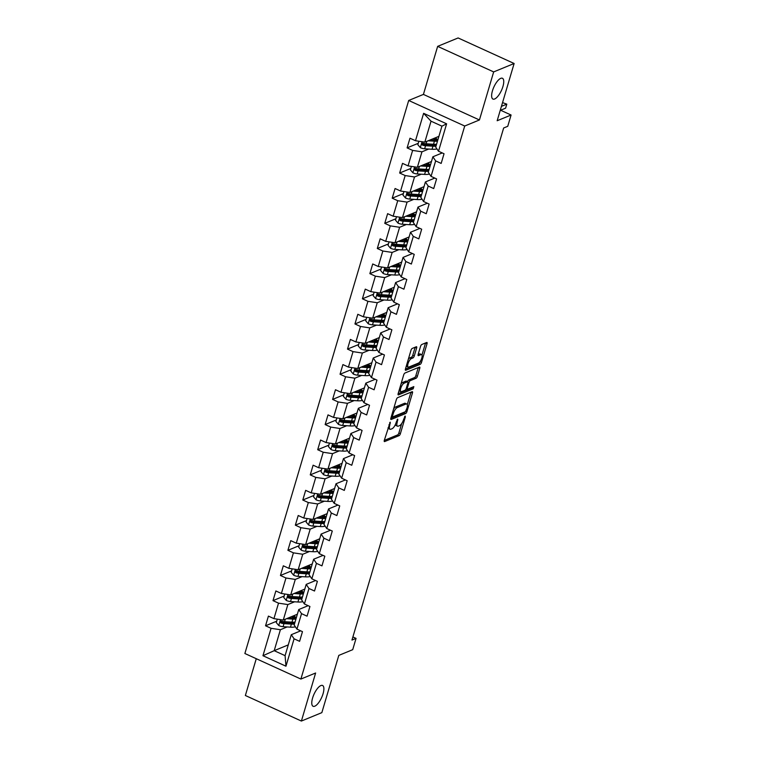 <?xml version="1.0" encoding="UTF-8"?>
<svg xmlns="http://www.w3.org/2000/svg" width="759" height="759" viewBox="0 0 759 759"><rect width="100%" height="100%" fill="white"/><g stroke="black" fill="none" stroke-linecap="round" stroke-linejoin="round"><path stroke-width="1.14" d="M390.192 422.156L384.32 440.305A1.755 0.636 114.5 0 0 384.396 441.577A1.755 0.636 114.5 0 0 384.652 441.558L399.111 435.619A1.755 0.636 114.5 0 0 400.382 433.702L405.363 416.89L405.135 416.008L403.598 419.528A5.607 2.04 114.5 0 1 399.528 425.647L398.323 426.141A5.607 2.04 114.5 0 1 397.488 426.178A5.607 2.04 114.5 0 1 397.251 422.137L397.659 419.082L396.122 422.602A5.607 2.04 114.5 0 1 392.052 428.721L390.847 429.214A5.607 2.04 114.5 0 1 390.022 429.252A5.607 2.04 114.5 0 1 389.784 425.211L390.192 422.156M494.631 98.993A11.432 4.156 114.5 0 0 502.278 88.452A11.432 4.156 114.5 0 0 502.43 78.272A11.432 4.156 114.5 0 0 500.75 78.348A11.432 4.156 114.5 0 0 493.103 88.888A11.432 4.156 114.5 0 0 492.942 99.068A11.432 4.156 114.5 0 0 494.631 98.993M314.767 706.202A11.432 4.156 114.5 0 0 322.414 695.661A11.432 4.156 114.5 0 0 322.566 685.481A11.432 4.156 114.5 0 0 320.886 685.567A11.432 4.156 114.5 0 0 313.239 696.098A11.432 4.156 114.5 0 0 313.078 706.278A11.432 4.156 114.5 0 0 314.767 706.202M416.634 348.011A1.755 0.636 114.5 0 0 416.558 346.74A1.755 0.636 114.5 0 0 416.302 346.759L412.241 348.428A1.755 0.636 114.5 0 0 410.97 350.335L405.439 369.016A1.755 0.636 114.5 0 0 405.515 370.278A1.755 0.636 114.5 0 0 405.771 370.269L420.23 364.32A1.755 0.636 114.5 0 0 421.501 362.404L427.032 343.732A1.755 0.636 114.5 0 0 426.956 342.461A1.755 0.636 114.5 0 0 426.7 342.48L421.805 344.491A1.755 0.636 114.5 0 0 420.533 346.408L418.162 354.396A1.755 0.636 114.5 0 0 418.237 355.658A1.755 0.636 114.5 0 0 418.494 355.648L420.922 354.652A4.687 1.708 114.5 0 1 421.615 354.614A4.687 1.708 114.5 0 1 421.558 358.798A4.687 1.708 114.5 0 1 418.418 363.115L408.902 367.033A4.687 1.708 114.5 0 1 408.209 367.062A4.687 1.708 114.5 0 1 408.276 362.887A4.687 1.708 114.5 0 1 411.406 358.561L412.991 357.916A1.755 0.636 114.5 0 0 414.262 355.999L416.634 348.011L415.116 347.318A1.755 0.636 114.5 0 0 415.145 347.233M256.267 658.708L245.366 695.5L301.389 721.05L321.844 712.635L338.799 655.396L352.717 649.676L356.056 638.385L351.967 640.074L503.653 127.986L507.743 126.307L511.082 115.017L500.323 110.112M493.673 71.915L437.649 46.365L423.418 94.41L479.432 119.969L493.673 71.915L514.128 63.5L497.173 120.738L511.082 115.017M479.432 119.969L464.707 126.022L300.887 679.058L244.872 653.508L408.693 100.473L464.707 126.022M301.389 721.05L315.621 673.005L300.887 679.058M397.659 397.64A1.755 0.636 114.5 0 0 396.388 399.557L390.857 418.228A1.755 0.636 114.5 0 0 390.932 419.499A1.755 0.636 114.5 0 0 391.189 419.48L405.648 413.541A1.755 0.636 114.5 0 0 406.928 411.625L412.46 392.953A1.755 0.636 114.5 0 0 412.384 391.682A1.755 0.636 114.5 0 0 412.118 391.701L397.659 397.64M398.152 393.627L403.684 374.946A1.755 0.636 114.5 0 1 404.955 373.03L419.414 367.09A1.755 0.636 114.5 0 1 419.67 367.071A1.755 0.636 114.5 0 1 419.746 368.343L417.374 376.331A1.755 0.636 114.5 0 1 416.103 378.248L410.239 380.657A1.755 0.636 114.5 0 0 408.968 382.574L407.403 387.868A1.755 0.636 114.5 0 0 407.479 389.139A1.755 0.636 114.5 0 0 407.735 389.12L413.835 386.616L413.181 388.826L398.484 394.87A1.755 0.636 114.5 0 1 398.228 394.889A1.755 0.636 114.5 0 1 398.152 393.627M437.649 46.365L458.113 37.95L514.128 63.5M418.247 143.299L407.109 147.882L412.63 150.405L408.048 165.879L402.517 163.365L399.651 173.033L405.183 175.557L400.591 191.031L395.069 188.517L392.204 198.184L397.725 200.708L393.143 216.192L387.621 213.668L384.756 223.345L390.278 225.859L385.695 241.343L380.164 238.819L377.299 248.497L382.83 251.011L378.248 266.494L372.716 263.971L369.851 273.648L375.373 276.172L370.79 291.646L365.269 289.122L362.404 298.799L367.925 301.323L363.343 316.797L357.812 314.283L354.946 323.951L360.478 326.474L355.895 341.948L350.364 339.434L347.499 349.102L353.03 351.626L348.438 367.1L342.916 364.586L340.051 374.253L345.573 376.777L340.99 392.261L335.469 389.737L332.603 399.414L338.125 401.928L333.543 417.412L328.011 414.888L325.146 424.566L330.677 427.08L326.085 442.563L320.564 440.04L317.698 449.717L323.22 452.241L318.638 467.715L313.116 465.191L310.251 474.868L315.772 477.392L311.19 492.866L305.659 490.352L302.794 500.02L308.325 502.543L303.733 518.018L298.211 515.503L295.346 525.171L300.868 527.695L296.285 543.169L290.763 540.655L287.898 550.322L293.42 552.846L288.837 568.33L283.306 565.806L280.441 575.483L285.972 577.997L281.39 593.481L275.859 590.957L272.993 600.635L278.525 603.149L273.933 618.632L268.411 616.109L265.546 625.786L271.067 628.31L262.946 655.719L285.963 666.212L285.09 655.653L291.295 634.695L300.687 630.833M407.109 147.882L409.974 138.214L415.496 140.728L423.617 113.319L446.624 123.821L438.512 151.231L444.034 153.745L441.169 163.422L435.647 160.899L431.055 176.382L436.586 178.896L433.721 188.574L428.19 186.05L423.607 201.533L429.129 204.057L426.264 213.725L420.742 211.211L416.16 226.685L421.681 229.209L418.816 238.876L413.294 236.362L408.703 251.836L414.234 254.36L411.369 264.037L405.837 261.513L401.255 276.988L406.786 279.511L403.911 289.188L398.39 286.665L393.807 302.139L399.329 304.663L396.464 314.34L390.942 311.816L386.35 327.3L391.881 329.814L389.016 339.491L383.485 336.968L378.902 352.451L384.433 354.965L381.568 364.643L376.037 362.119L371.455 377.603L376.976 380.126L374.111 389.794L368.589 387.28L364.007 402.754L369.529 405.278L366.663 414.945L361.132 412.431L356.55 427.905L362.081 430.429L359.216 440.106L353.685 437.582L349.102 453.057L354.624 455.58L351.759 465.258L346.237 462.734L341.654 478.208L347.176 480.732L344.311 490.409L338.789 487.885L334.197 503.369L339.728 505.883L336.863 515.56L331.332 513.037L326.749 528.52L332.271 531.034L329.406 540.712L323.884 538.188L319.302 553.672L324.824 556.195L321.958 565.863L316.437 563.349L311.845 578.823L317.376 581.347L314.511 591.014L308.979 588.5L304.397 603.974L309.928 606.498L307.063 616.166L301.532 613.651L296.949 629.126L302.471 631.649L299.606 641.327L294.084 638.803L285.963 666.212M431.463 161.506L417.374 167.303L421.957 151.819L428.712 149.039M442.25 152.929L432.858 156.79L428.275 172.274L431.055 176.382M421.957 151.819L412.63 150.405M417.374 167.303L408.048 165.879M435.647 160.899L432.858 156.79M424.015 186.657L409.926 192.454L414.509 176.97L421.264 174.2M434.793 178.08L425.41 181.942L420.828 197.425L423.607 201.533M414.509 176.97L405.183 175.557M409.926 192.454L400.591 191.031M428.19 186.05L425.41 181.942M416.568 211.808L402.469 217.605L407.061 202.122L413.807 199.351M427.345 203.241L417.962 207.093L413.37 222.577L416.16 226.685M407.061 202.122L397.725 200.708M402.469 217.605L393.143 216.192M420.742 211.211L417.962 207.093M409.11 236.96L395.022 242.757L399.604 227.283L406.359 224.503M419.898 228.393L410.505 232.254L405.923 247.728L408.703 251.836M399.604 227.283L390.278 225.859M395.022 242.757L385.695 241.343M413.294 236.362L410.505 232.254M401.663 262.111L387.574 267.908L392.156 252.434L398.911 249.654M412.441 253.544L403.057 257.405L398.475 272.879L401.255 276.988M392.156 252.434L382.83 251.011M387.574 267.908L378.248 266.494M405.837 261.513L403.057 257.405M394.215 287.263L380.126 293.059L384.709 277.585L391.464 274.805M404.993 278.695L395.61 282.557L391.018 298.031L393.807 302.139M384.709 277.585L375.373 276.172M380.126 293.059L370.79 291.646M398.39 286.665L395.61 282.557M386.758 312.423L372.669 318.211L377.261 302.737L384.007 299.957M397.545 303.847L388.153 307.708L383.57 323.192L386.35 327.3M377.261 302.737L367.925 301.323M372.669 318.211L363.343 316.797M390.942 311.816L388.153 307.708M379.31 337.575L365.221 343.372L369.804 327.888L376.559 325.108M390.088 328.998L380.705 332.859L376.122 348.343L378.902 352.451M369.804 327.888L360.478 326.474M365.221 343.372L355.895 341.948M383.485 336.968L380.705 332.859M371.863 362.726L357.774 368.523L362.356 353.039L369.111 350.269M382.64 354.149L373.257 358.011L368.675 373.494L371.455 377.603M362.356 353.039L353.03 351.626M357.774 368.523L348.438 367.1M376.037 362.119L373.257 358.011M364.405 387.877L350.316 393.674L354.908 378.191L361.654 375.42M375.193 379.31L365.81 383.162L361.218 398.646L364.007 402.754M354.908 378.191L345.573 376.777M350.316 393.674L340.99 392.261M368.589 387.28L365.81 383.162M356.958 413.029L342.869 418.826L347.451 403.352L354.206 400.572M367.745 404.462L358.352 408.323L353.77 423.797L356.55 427.905M347.451 403.352L338.125 401.928M342.869 418.826L333.543 417.412M361.132 412.431L358.352 408.323M349.51 438.18L335.421 443.977L340.004 428.503L346.759 425.723M360.288 429.613L350.905 433.474L346.322 448.948L349.102 453.057M340.004 428.503L330.677 427.08M335.421 443.977L326.085 442.563M353.685 437.582L350.905 433.474M342.062 463.332L327.964 469.128L332.556 453.654L339.301 450.874M352.84 454.764L343.457 458.626L338.865 474.1L341.654 478.208M332.556 453.654L323.22 452.241M327.964 469.128L318.638 467.715M346.237 462.734L343.457 458.626M334.605 488.492L320.516 494.28L325.099 478.806L331.854 476.026M345.392 479.916L336 483.777L331.417 499.261L334.197 503.369M325.099 478.806L315.772 477.392M320.516 494.28L311.19 492.866M338.789 487.885L336 483.777M327.157 513.644L313.069 519.441L317.651 503.957L324.406 501.177M337.935 505.067L328.552 508.928L323.97 524.412L326.749 528.52M317.651 503.957L308.325 502.543M313.069 519.441L303.733 518.018M331.332 513.037L328.552 508.928M319.71 538.795L305.621 544.592L310.203 529.108L316.958 526.338M330.488 530.218L321.104 534.08L316.512 549.563L319.302 553.672M310.203 529.108L300.868 527.695M305.621 544.592L296.285 543.169M323.884 538.188L321.104 534.08M312.253 563.946L298.164 569.743L302.746 554.26L309.501 551.489M323.04 555.379L313.647 559.231L309.065 574.715L311.845 578.823M302.746 554.26L293.42 552.846M298.164 569.743L288.837 568.33M316.437 563.349L313.647 559.231M304.805 589.098L290.716 594.895L295.298 579.421L302.054 576.641M315.583 580.531L306.2 584.392L301.617 599.866L304.397 603.974M295.298 579.421L285.972 577.997M290.716 594.895L281.39 593.481M308.979 588.5L306.2 584.392M297.357 614.249L283.268 620.046L287.851 604.572L294.606 601.792M308.135 605.682L298.752 609.543L294.169 625.018L296.949 629.126M287.851 604.572L278.525 603.149M283.268 620.046L273.933 618.632M301.532 613.651L298.752 609.543M288.278 644.884L274.189 650.681L280.403 629.723L287.149 626.943M280.403 629.723L271.067 628.31M285.09 655.653L274.189 650.681L262.946 655.719M294.084 638.803L291.295 634.695M423.418 94.41L408.693 100.473M356.056 638.385L352.888 636.943M438.512 151.231L435.723 147.123L441.937 126.155L431.036 121.184L424.822 142.142L438.911 136.354M446.624 123.821L441.937 126.155M431.036 121.184L423.617 113.319M424.822 142.142L415.496 140.728M276.684 621.204L265.546 625.786M284.141 596.052L272.993 600.635M291.589 570.891L280.441 575.483M299.037 545.74L287.898 550.322M306.494 520.589L295.346 525.171M313.941 495.437L302.794 500.02M321.389 470.286L310.251 474.868M328.846 445.135L317.698 449.717M336.294 419.983L325.146 424.566M343.742 394.822L332.603 399.414M351.189 369.671L340.051 374.253M358.646 344.52L347.499 349.102M366.094 319.368L354.946 323.951M373.542 294.217L362.404 298.799M380.999 269.066L369.851 273.648M388.447 243.914L377.299 248.497M395.894 218.753L384.756 223.345M403.352 193.602L392.204 198.184M410.799 168.451L399.651 173.033M387.991 427.905A5.607 2.04 114.5 0 0 388.504 428.56L390.022 429.252M395.392 424.547A5.607 2.04 114.5 0 0 395.98 425.495L397.488 426.178M384.291 440.4L397.602 434.926A1.755 0.636 114.5 0 0 398.873 433.009L401.663 423.598M407.27 404.661L410.942 392.261A1.755 0.636 114.5 0 0 410.97 392.175M390.838 418.323L404.139 412.849A1.755 0.636 114.5 0 0 405.021 411.852M392.498 416.027L392.735 416.909L405.429 411.682L406.995 408.048A5.607 2.04 114.5 0 0 406.748 404.006A5.607 2.04 114.5 0 0 405.923 404.044L397.251 407.611A5.607 2.04 114.5 0 0 393.181 413.731L392.498 416.027L391.625 415.628M406.748 404.006L405.24 403.314A5.607 2.04 114.5 0 0 404.414 403.352L405.923 404.044M393.598 408.968A5.607 2.04 114.5 0 1 395.733 406.919L404.414 403.352M407.526 381.654A1.755 0.636 114.5 0 1 408.731 379.965L414.594 377.555A1.755 0.636 114.5 0 0 415.866 375.639L418.228 367.65A1.755 0.636 114.5 0 0 418.256 367.565M398.124 393.712L411.672 388.134L412.412 387.204M404.158 383.162A4.687 1.708 114.5 0 0 401.018 387.479A4.687 1.708 114.5 0 0 400.961 391.663A4.687 1.708 114.5 0 0 401.653 391.625L405.002 390.249A1.755 0.636 114.5 0 0 406.274 388.333L407.849 383.029A1.755 0.636 114.5 0 0 407.773 381.768A1.755 0.636 114.5 0 0 407.507 381.777L404.158 383.162L402.64 382.47A4.687 1.708 114.5 0 0 401.008 383.978M399.063 390.543A4.687 1.708 114.5 0 0 399.443 390.97L400.961 391.663M406.416 381.284A1.755 0.636 114.5 0 0 406.255 381.075A1.755 0.636 114.5 0 0 405.999 381.094L407.507 381.777M402.64 382.47L405.999 381.094M408.314 359.301A4.687 1.708 114.5 0 1 409.888 357.878L411.482 357.223A1.755 0.636 114.5 0 0 412.754 355.307L415.116 347.318M406.331 365.999A4.687 1.708 114.5 0 0 406.691 366.379L408.209 367.062M421.615 354.614L420.106 353.931A4.687 1.708 114.5 0 0 419.414 353.96L420.922 354.652M418.133 354.481L419.414 353.96M421.976 354.994L425.524 343.04A1.755 0.636 114.5 0 0 425.543 342.954M405.41 369.102L418.721 363.627A1.755 0.636 114.5 0 0 419.993 361.711L421.501 362.404M277.301 619.145L276.276 622.598L278.828 625.587A4.734 1.594 16.5 0 0 283.079 626.687L290.488 627.162A13.662 4.601 16.5 0 0 295.355 626.782M294.568 622.722A11.338 3.823 16.5 0 0 294.103 622.19M286.56 618.689L292.87 619.097A13.662 4.601 16.5 0 0 295.925 619.069M288.505 617.892L291.807 618.111A11.338 3.823 16.5 0 0 296.361 617.598M295.023 622.133A13.662 4.601 -163.5 0 1 291.968 622.162L284.568 621.687A4.734 1.594 -163.5 0 1 281.542 621.071C280.052 621.232 279.862 621.877 280.972 623.006A4.734 1.594 16.5 0 0 283.989 623.623L291.39 624.097A13.662 4.601 16.5 0 0 294.445 624.069M295.374 617.921A13.662 4.601 16.5 0 0 294.283 617.2L292.632 616.194M292.509 618.139L292.727 617.38A11.338 3.823 -163.5 0 1 293.837 618.12M294.881 622.598A11.338 3.823 -163.5 0 1 290.327 623.101L282.927 622.627A2.41 0.816 -163.5 0 1 282.149 622.522L281.285 621.612M292.727 617.38L291.522 616.65M296.048 617.722A11.338 3.823 16.5 0 0 293.752 615.729M281.542 621.071L280.773 621.08M284.748 593.993L283.724 597.447L286.276 600.435A4.734 1.594 16.5 0 0 290.536 601.526L297.936 602.01A13.662 4.601 16.5 0 0 302.803 601.621M302.016 597.57A11.338 3.823 16.5 0 0 301.56 597.039M294.008 593.538L300.327 593.946A13.662 4.601 16.5 0 0 303.382 593.918M295.953 592.741L299.264 592.95A11.338 3.823 16.5 0 0 303.818 592.447M302.471 596.972A13.662 4.601 -163.5 0 1 299.416 597.01L292.016 596.536A4.734 1.594 -163.5 0 1 288.989 595.919C287.5 596.081 287.31 596.726 288.42 597.845A4.734 1.594 16.5 0 0 291.437 598.462L298.847 598.946A13.662 4.601 16.5 0 0 301.902 598.908M302.822 592.77A13.662 4.601 16.5 0 0 301.731 592.048L300.08 591.043M299.957 592.988L300.184 592.229A11.338 3.823 -163.5 0 1 301.285 592.969M302.338 597.447A11.338 3.823 -163.5 0 1 297.784 597.95L290.374 597.475A2.41 0.816 -163.5 0 1 289.596 597.361L288.743 596.46M300.184 592.229L298.98 591.498M303.496 592.57A11.338 3.823 16.5 0 0 301.2 590.578M288.989 595.919L288.221 595.919M292.196 568.833L291.171 572.286L293.724 575.284A4.734 1.594 16.5 0 0 297.983 576.375L305.384 576.849A13.662 4.601 16.5 0 0 310.26 576.47M309.473 572.419A11.338 3.823 16.5 0 0 309.008 571.888M301.465 568.387L307.774 568.795A13.662 4.601 16.5 0 0 310.829 568.757M303.401 567.59L306.712 567.798A11.338 3.823 16.5 0 0 311.266 567.296M309.919 571.821A13.662 4.601 -163.5 0 1 306.864 571.859L299.463 571.375A4.734 1.594 -163.5 0 1 296.446 570.759C294.947 570.929 294.758 571.574 295.868 572.694A4.734 1.594 16.5 0 0 298.894 573.311L306.294 573.785A13.662 4.601 16.5 0 0 309.349 573.757M310.27 567.609A13.662 4.601 16.5 0 0 309.188 566.897L307.528 565.891M307.404 567.836L307.632 567.077A11.338 3.823 -163.5 0 1 308.733 567.817M309.786 572.286A11.338 3.823 -163.5 0 1 305.232 572.798L297.832 572.324A2.41 0.816 -163.5 0 1 297.044 572.21L296.19 571.309M307.632 567.077L306.427 566.347M310.953 567.419A11.338 3.823 16.5 0 0 308.657 565.427M296.446 570.759L295.668 570.768M299.653 543.681L298.629 547.135L301.181 550.133A4.734 1.594 16.5 0 0 305.431 551.224L312.841 551.698A13.662 4.601 16.5 0 0 317.708 551.319M316.92 547.267A11.338 3.823 16.5 0 0 316.456 546.736M308.913 543.235L315.222 543.643A13.662 4.601 16.5 0 0 318.277 543.605M310.858 542.438L314.16 542.647A11.338 3.823 16.5 0 0 318.714 542.144M317.376 546.67A13.662 4.601 -163.5 0 1 314.321 546.698L306.911 546.224A4.734 1.594 -163.5 0 1 303.894 545.607C302.405 545.778 302.215 546.423 303.325 547.543A4.734 1.594 16.5 0 0 306.342 548.159L313.742 548.634A13.662 4.601 16.5 0 0 316.797 548.605M317.727 542.457A13.662 4.601 16.5 0 0 316.636 541.746L314.985 540.74M314.862 542.685L315.08 541.926A11.338 3.823 -163.5 0 1 316.19 542.666M317.234 547.135A11.338 3.823 -163.5 0 1 312.68 547.647L305.279 547.173A2.41 0.816 -163.5 0 1 304.501 547.059L303.638 546.157M315.08 541.926L313.875 541.195M318.401 542.268A11.338 3.823 16.5 0 0 316.105 540.275M303.894 545.607L303.126 545.617M307.101 518.53L306.076 521.983L308.628 524.981A4.734 1.594 16.5 0 0 312.888 526.072L320.289 526.547A13.662 4.601 16.5 0 0 325.156 526.167M324.368 522.116A11.338 3.823 16.5 0 0 323.913 521.585M316.361 518.084L322.679 518.482A13.662 4.601 16.5 0 0 325.734 518.454M318.306 517.287L321.617 517.496A11.338 3.823 16.5 0 0 326.161 516.983M324.824 521.518A13.662 4.601 -163.5 0 1 321.769 521.547L314.368 521.072A4.734 1.594 -163.5 0 1 311.342 520.456C309.852 520.627 309.663 521.272 310.773 522.391A4.734 1.594 16.5 0 0 313.79 523.008L321.199 523.482A13.662 4.601 16.5 0 0 324.254 523.454M325.175 517.306A13.662 4.601 16.5 0 0 324.084 516.594L322.433 515.589M322.309 517.524L322.528 516.775A11.338 3.823 -163.5 0 1 323.638 517.515M324.681 521.983A11.338 3.823 -163.5 0 1 320.137 522.496L312.727 522.021A2.41 0.816 -163.5 0 1 311.949 521.907L311.095 521.006M322.528 516.775L321.332 516.035M325.848 517.116A11.338 3.823 16.5 0 0 323.552 515.124M311.342 520.456L310.573 520.465M314.549 493.378L313.524 496.832L316.076 499.83A4.734 1.594 16.5 0 0 320.336 500.921L327.736 501.395A13.662 4.601 16.5 0 0 332.613 501.016M331.816 496.955A11.338 3.823 16.5 0 0 331.36 496.433M323.818 492.923L330.127 493.331A13.662 4.601 16.5 0 0 333.182 493.303M325.753 492.126L329.064 492.344A11.338 3.823 16.5 0 0 333.618 491.832M332.271 496.367A13.662 4.601 -163.5 0 1 329.216 496.395L321.816 495.921A4.734 1.594 -163.5 0 1 318.799 495.304C317.3 495.475 317.11 496.12 318.22 497.24A4.734 1.594 16.5 0 0 321.247 497.857L328.647 498.331A13.662 4.601 16.5 0 0 331.702 498.302M332.622 492.155A13.662 4.601 16.5 0 0 331.541 491.443L329.88 490.428M329.757 492.373L329.985 491.623A11.338 3.823 -163.5 0 1 331.085 492.354M332.138 496.832A11.338 3.823 -163.5 0 1 327.584 497.344L320.184 496.86A2.41 0.816 -163.5 0 1 319.397 496.756L318.543 495.845M329.985 491.623L328.78 490.883M333.305 491.965A11.338 3.823 16.5 0 0 331.009 489.972M318.799 495.304L318.021 495.314M322.006 468.227L320.981 471.681L323.533 474.669A4.734 1.594 16.5 0 0 327.784 475.77L335.184 476.244A13.662 4.601 16.5 0 0 340.06 475.865M339.273 471.804A11.338 3.823 16.5 0 0 338.808 471.273M331.266 467.772L337.575 468.18A13.662 4.601 16.5 0 0 340.63 468.151M333.201 466.975L336.512 467.193A11.338 3.823 16.5 0 0 341.066 466.681M339.728 471.216A13.662 4.601 -163.5 0 1 336.673 471.244L329.264 470.77A4.734 1.594 -163.5 0 1 326.247 470.153C324.757 470.314 324.567 470.959 325.668 472.089A4.734 1.594 16.5 0 0 328.694 472.705L336.095 473.18A13.662 4.601 16.5 0 0 339.15 473.151M340.079 467.003A13.662 4.601 16.5 0 0 338.988 466.292L337.338 465.276M337.214 467.221L337.432 466.472A11.338 3.823 -163.5 0 1 338.542 467.202M339.586 471.681A11.338 3.823 -163.5 0 1 335.032 472.183L327.632 471.709A2.41 0.816 -163.5 0 1 326.854 471.605L325.99 470.694M337.432 466.472L336.228 465.732M340.753 466.804A11.338 3.823 16.5 0 0 338.457 464.821M326.247 470.153L325.478 470.163M329.453 443.076L328.429 446.529L330.981 449.518A4.734 1.594 16.5 0 0 335.241 450.618L342.641 451.093A13.662 4.601 16.5 0 0 347.508 450.713M346.721 446.653A11.338 3.823 16.5 0 0 346.256 446.121M338.713 442.62L345.022 443.028A13.662 4.601 16.5 0 0 348.087 443M340.658 441.823L343.969 442.042A11.338 3.823 16.5 0 0 348.514 441.529M347.176 446.064A13.662 4.601 -163.5 0 1 344.121 446.093L336.721 445.618A4.734 1.594 -163.5 0 1 333.694 445.002C332.205 445.163 332.015 445.808 333.125 446.937A4.734 1.594 16.5 0 0 336.142 447.554L343.542 448.028A13.662 4.601 16.5 0 0 346.597 448M347.527 441.852A13.662 4.601 16.5 0 0 346.436 441.131L344.785 440.125M344.662 442.07L344.88 441.311A11.338 3.823 -163.5 0 1 345.99 442.051M347.034 446.529A11.338 3.823 -163.5 0 1 342.48 447.032L335.08 446.558A2.41 0.816 -163.5 0 1 334.302 446.453L333.438 445.542M344.88 441.311L343.685 440.581M348.201 441.653A11.338 3.823 16.5 0 0 345.905 439.66M333.694 445.002L332.926 445.011M336.901 417.924L335.876 421.378L338.429 424.366A4.734 1.594 16.5 0 0 342.688 425.457L350.089 425.941A13.662 4.601 16.5 0 0 354.956 425.552M354.168 421.501A11.338 3.823 16.5 0 0 353.713 420.97M346.17 417.469L352.48 417.877A13.662 4.601 16.5 0 0 355.535 417.848M348.106 416.672L351.417 416.881A11.338 3.823 16.5 0 0 355.971 416.378M354.624 420.903A13.662 4.601 -163.5 0 1 351.569 420.941L344.169 420.467A4.734 1.594 -163.5 0 1 341.152 419.85C339.652 420.012 339.463 420.657 340.573 421.776A4.734 1.594 16.5 0 0 343.599 422.393L351 422.877A13.662 4.601 16.5 0 0 354.055 422.839M354.975 416.7A13.662 4.601 16.5 0 0 353.884 415.979L352.233 414.974M352.11 416.919L352.337 416.16A11.338 3.823 -163.5 0 1 353.438 416.9M354.491 421.378A11.338 3.823 -163.5 0 1 349.937 421.881L342.537 421.406A2.41 0.816 -163.5 0 1 341.749 421.292L340.895 420.391M352.337 416.16L351.132 415.429M355.648 416.501A11.338 3.823 16.5 0 0 353.362 414.509M341.152 419.85L340.374 419.85M344.349 392.764L343.334 396.226L345.876 399.215A4.734 1.594 16.5 0 0 350.136 400.306L357.536 400.78A13.662 4.601 16.5 0 0 362.413 400.401M361.626 396.35A11.338 3.823 16.5 0 0 361.161 395.818M353.618 392.318L359.927 392.726A13.662 4.601 16.5 0 0 362.982 392.688M355.554 391.521L358.865 391.729A11.338 3.823 16.5 0 0 363.419 391.227M362.081 395.752A13.662 4.601 -163.5 0 1 359.016 395.79L351.616 395.306A4.734 1.594 -163.5 0 1 348.599 394.689C347.11 394.86 346.91 395.505 348.02 396.625A4.734 1.594 16.5 0 0 351.047 397.242L358.447 397.716A13.662 4.601 16.5 0 0 361.502 397.688M362.432 391.54A13.662 4.601 16.5 0 0 361.341 390.828L359.69 389.822M359.557 391.767L359.785 391.008A11.338 3.823 -163.5 0 1 360.886 391.748M361.939 396.217A11.338 3.823 -163.5 0 1 357.385 396.729L349.984 396.255A2.41 0.816 -163.5 0 1 349.206 396.141L348.343 395.24M359.785 391.008L358.58 390.278M363.106 391.35A11.338 3.823 16.5 0 0 360.81 389.358M348.599 394.689L347.821 394.699M351.806 367.612L350.781 371.066L353.333 374.064A4.734 1.594 16.5 0 0 357.593 375.155L364.994 375.629A13.662 4.601 16.5 0 0 369.861 375.25M369.073 371.198A11.338 3.823 16.5 0 0 368.608 370.667M361.066 367.166L367.375 367.574A13.662 4.601 16.5 0 0 370.43 367.536M363.011 366.369L366.312 366.578A11.338 3.823 16.5 0 0 370.866 366.075M369.529 370.601A13.662 4.601 -163.5 0 1 366.474 370.629L359.073 370.155A4.734 1.594 -163.5 0 1 356.047 369.538C354.557 369.709 354.368 370.354 355.478 371.474A4.734 1.594 16.5 0 0 358.495 372.09L365.895 372.565A13.662 4.601 16.5 0 0 368.95 372.536M369.88 366.388A13.662 4.601 16.5 0 0 368.789 365.677L367.138 364.671M367.014 366.616L367.233 365.857A11.338 3.823 -163.5 0 1 368.343 366.597M369.386 371.066A11.338 3.823 -163.5 0 1 364.832 371.578L357.432 371.104A2.41 0.816 -163.5 0 1 356.654 370.99L355.791 370.088M367.233 365.857L366.028 365.126M370.553 366.199A11.338 3.823 16.5 0 0 368.257 364.206M356.047 369.538L355.278 369.548M359.254 342.461L358.229 345.914L360.781 348.912A4.734 1.594 16.5 0 0 365.041 350.003L372.441 350.478A13.662 4.601 16.5 0 0 377.308 350.098M376.521 346.047A11.338 3.823 16.5 0 0 376.066 345.516M368.523 342.015L374.832 342.413A13.662 4.601 16.5 0 0 377.887 342.385M370.458 341.218L373.77 341.427A11.338 3.823 16.5 0 0 378.324 340.914M376.976 345.449A13.662 4.601 -163.5 0 1 373.921 345.478L366.521 345.003A4.734 1.594 -163.5 0 1 363.495 344.387C362.005 344.558 361.815 345.203 362.925 346.322A4.734 1.594 16.5 0 0 365.942 346.939L373.352 347.413A13.662 4.601 16.5 0 0 376.407 347.385M377.327 341.237A13.662 4.601 16.5 0 0 376.236 340.525L374.585 339.52M374.462 341.455L374.69 340.706A11.338 3.823 -163.5 0 1 375.79 341.446M376.844 345.914A11.338 3.823 -163.5 0 1 372.289 346.427L364.889 345.952A2.41 0.816 -163.5 0 1 364.102 345.838L363.248 344.937M374.69 340.706L373.485 339.966M378.001 341.047A11.338 3.823 16.5 0 0 375.705 339.055M363.495 344.387L362.726 344.396M366.701 317.309L365.686 320.763L368.229 323.761A4.734 1.594 16.5 0 0 372.489 324.852L379.889 325.326A13.662 4.601 16.5 0 0 384.766 324.947M383.978 320.886A11.338 3.823 16.5 0 0 383.513 320.364M375.971 316.854L382.28 317.262A13.662 4.601 16.5 0 0 385.335 317.234M377.906 316.057L381.217 316.275A11.338 3.823 16.5 0 0 385.771 315.763M384.424 320.298A13.662 4.601 -163.5 0 1 381.369 320.326L373.969 319.852A4.734 1.594 -163.5 0 1 370.952 319.235C369.462 319.406 369.263 320.051 370.373 321.171A4.734 1.594 16.5 0 0 373.4 321.788L380.8 322.262A13.662 4.601 16.5 0 0 383.855 322.233M384.775 316.086A13.662 4.601 16.5 0 0 383.693 315.374L382.033 314.359M381.91 316.304L382.138 315.554A11.338 3.823 -163.5 0 1 383.238 316.285M384.291 320.763A11.338 3.823 -163.5 0 1 379.737 321.275L372.337 320.791A2.41 0.816 -163.5 0 1 371.549 320.687L370.696 319.776M382.138 315.554L380.933 314.814M385.458 315.896A11.338 3.823 16.5 0 0 383.162 313.903M370.952 319.235L370.174 319.245M374.159 292.158L373.134 295.612L375.686 298.6A4.734 1.594 16.5 0 0 379.936 299.701L387.346 300.175A13.662 4.601 16.5 0 0 392.213 299.796M391.426 295.735A11.338 3.823 16.5 0 0 390.961 295.204M383.418 291.703L389.728 292.111A13.662 4.601 16.5 0 0 392.782 292.082M385.363 290.906L388.665 291.124A11.338 3.823 16.5 0 0 393.219 290.612M391.881 295.147A13.662 4.601 -163.5 0 1 388.826 295.175L381.416 294.701A4.734 1.594 -163.5 0 1 378.399 294.084C376.91 294.245 376.72 294.89 377.83 296.019A4.734 1.594 16.5 0 0 380.847 296.636L388.247 297.111A13.662 4.601 16.5 0 0 391.302 297.082M392.232 290.934A13.662 4.601 16.5 0 0 391.141 290.223L389.49 289.207M389.367 291.152L389.585 290.403A11.338 3.823 -163.5 0 1 390.695 291.133M391.739 295.612A11.338 3.823 -163.5 0 1 387.185 296.124L379.785 295.64A2.41 0.816 -163.5 0 1 379.007 295.536L378.143 294.625M389.585 290.403L388.38 289.663M392.906 290.735A11.338 3.823 16.5 0 0 390.61 288.752M378.399 294.084L377.631 294.094M381.606 267.007L380.582 270.46L383.134 273.449A4.734 1.594 16.5 0 0 387.394 274.549L394.794 275.024A13.662 4.601 16.5 0 0 399.661 274.644M398.873 270.583A11.338 3.823 16.5 0 0 398.418 270.052M390.866 266.551L397.185 266.959A13.662 4.601 16.5 0 0 400.24 266.931M392.811 265.754L396.122 265.973A11.338 3.823 16.5 0 0 400.676 265.46M399.329 269.995A13.662 4.601 -163.5 0 1 396.274 270.024L388.874 269.549A4.734 1.594 -163.5 0 1 385.847 268.933C384.358 269.094 384.168 269.739 385.278 270.868A4.734 1.594 16.5 0 0 388.295 271.485L395.705 271.959A13.662 4.601 16.5 0 0 398.76 271.931M399.68 265.783A13.662 4.601 16.5 0 0 398.589 265.062L396.938 264.056M396.815 266.001L397.042 265.242A11.338 3.823 -163.5 0 1 398.143 265.982M399.187 270.46A11.338 3.823 -163.5 0 1 394.642 270.963L387.232 270.489A2.41 0.816 -163.5 0 1 386.454 270.384L385.6 269.473M397.042 265.242L395.837 264.512M400.354 265.584A11.338 3.823 16.5 0 0 398.058 263.591M385.847 268.933L385.079 268.942M389.054 241.855L388.029 245.309L390.581 248.297A4.734 1.594 16.5 0 0 394.841 249.388L402.242 249.872A13.662 4.601 16.5 0 0 407.118 249.483M406.331 245.432A11.338 3.823 16.5 0 0 405.866 244.901M398.323 241.4L404.632 241.808A13.662 4.601 16.5 0 0 407.687 241.779M400.259 240.603L403.57 240.812A11.338 3.823 16.5 0 0 408.124 240.309M406.777 244.834A13.662 4.601 -163.5 0 1 403.722 244.872L396.321 244.398A4.734 1.594 -163.5 0 1 393.304 243.781C391.805 243.943 391.616 244.588 392.726 245.707A4.734 1.594 16.5 0 0 395.752 246.324L403.152 246.808A13.662 4.601 16.5 0 0 406.207 246.77M407.128 240.631A13.662 4.601 16.5 0 0 406.046 239.91L404.386 238.905M404.262 240.85L404.49 240.091A11.338 3.823 -163.5 0 1 405.591 240.831M406.644 245.309A11.338 3.823 -163.5 0 1 402.09 245.812L394.689 245.337A2.41 0.816 -163.5 0 1 393.902 245.223L393.048 244.322M404.49 240.091L403.285 239.36M407.811 240.432A11.338 3.823 16.5 0 0 405.515 238.44M393.304 243.781L392.526 243.781M396.511 216.695L395.486 220.157L398.039 223.146A4.734 1.594 16.5 0 0 402.289 224.237L409.699 224.711A13.662 4.601 16.5 0 0 414.566 224.332M413.778 220.281A11.338 3.823 16.5 0 0 413.313 219.749M405.771 216.249L412.08 216.657A13.662 4.601 16.5 0 0 415.135 216.619M407.706 215.452L411.017 215.66A11.338 3.823 16.5 0 0 415.571 215.158M414.234 219.683A13.662 4.601 -163.5 0 1 411.179 219.721L403.769 219.237A4.734 1.594 -163.5 0 1 400.752 218.62C399.262 218.791 399.073 219.436 400.183 220.556A4.734 1.594 16.5 0 0 403.2 221.173L410.6 221.647A13.662 4.601 16.5 0 0 413.655 221.619M414.585 215.471A13.662 4.601 16.5 0 0 413.494 214.759L411.843 213.753M411.72 215.698L411.938 214.939A11.338 3.823 -163.5 0 1 413.048 215.679M414.091 220.148A11.338 3.823 -163.5 0 1 409.537 220.66L402.137 220.186A2.41 0.816 -163.5 0 1 401.359 220.072L400.496 219.171M411.938 214.939L410.733 214.209M415.258 215.281A11.338 3.823 16.5 0 0 412.962 213.288M400.752 218.62L399.984 218.63M403.959 191.543L402.934 194.997L405.486 197.995A4.734 1.594 16.5 0 0 409.746 199.086L417.146 199.56A13.662 4.601 16.5 0 0 422.013 199.181M421.226 195.129A11.338 3.823 16.5 0 0 420.771 194.598M413.219 191.097L419.537 191.505A13.662 4.601 16.5 0 0 422.592 191.467M415.164 190.3L418.475 190.509A11.338 3.823 16.5 0 0 423.019 190.006M421.681 194.532A13.662 4.601 -163.5 0 1 418.626 194.56L411.226 194.086A4.734 1.594 -163.5 0 1 408.2 193.469C406.71 193.64 406.52 194.285 407.63 195.405A4.734 1.594 16.5 0 0 410.647 196.021L418.048 196.496A13.662 4.601 16.5 0 0 421.112 196.467M422.032 190.319A13.662 4.601 16.5 0 0 420.941 189.608L419.291 188.602M419.167 190.547L419.385 189.788A11.338 3.823 -163.5 0 1 420.495 190.528M421.539 194.997A11.338 3.823 -163.5 0 1 416.995 195.509L409.585 195.035A2.41 0.816 -163.5 0 1 408.807 194.921L407.944 194.019M419.385 189.788L418.19 189.057M422.706 190.13A11.338 3.823 16.5 0 0 420.41 188.137M408.2 193.469L407.431 193.479M411.406 166.392L410.382 169.845L412.934 172.843A4.734 1.594 16.5 0 0 417.194 173.934L424.594 174.409A13.662 4.601 16.5 0 0 429.461 174.029M428.674 169.978A11.338 3.823 16.5 0 0 428.218 169.447M420.676 165.946L426.985 166.344A13.662 4.601 16.5 0 0 430.04 166.316M422.611 165.149L425.922 165.358A11.338 3.823 16.5 0 0 430.476 164.845M429.129 169.38A13.662 4.601 -163.5 0 1 426.074 169.409L418.674 168.934A4.734 1.594 -163.5 0 1 415.657 168.318C414.158 168.489 413.968 169.134 415.078 170.253A4.734 1.594 16.5 0 0 418.105 170.87L425.505 171.344A13.662 4.601 16.5 0 0 428.56 171.316M429.48 165.168A13.662 4.601 16.5 0 0 428.389 164.456L426.738 163.451M426.615 165.386L426.843 164.637A11.338 3.823 -163.5 0 1 427.943 165.377M428.996 169.845A11.338 3.823 -163.5 0 1 424.442 170.358L417.042 169.883A2.41 0.816 -163.5 0 1 416.255 169.769L415.401 168.868M426.843 164.637L425.638 163.897M430.154 164.978A11.338 3.823 16.5 0 0 427.867 162.986M415.657 168.318L414.879 168.327M418.854 141.24L417.839 144.694L420.382 147.692A4.734 1.594 16.5 0 0 424.642 148.783L432.042 149.257A13.662 4.601 16.5 0 0 436.918 148.878M436.131 144.817A11.338 3.823 16.5 0 0 435.666 144.295M428.123 140.785L434.433 141.193A13.662 4.601 16.5 0 0 437.488 141.165M430.059 139.988L433.37 140.206A11.338 3.823 16.5 0 0 437.924 139.694M436.586 144.229A13.662 4.601 -163.5 0 1 433.522 144.257L426.122 143.783A4.734 1.594 -163.5 0 1 423.105 143.166C421.615 143.337 421.425 143.982 422.526 145.102A4.734 1.594 16.5 0 0 425.552 145.719L432.953 146.193A13.662 4.601 16.5 0 0 436.008 146.164M436.937 140.017A13.662 4.601 16.5 0 0 435.846 139.305L434.195 138.29M434.063 140.235L434.29 139.485A11.338 3.823 -163.5 0 1 435.4 140.216M436.444 144.694A11.338 3.823 -163.5 0 1 431.89 145.206L424.49 144.722A2.41 0.816 -163.5 0 1 423.712 144.618L422.848 143.707M500.598 110.235L505.608 108.176L506.803 104.144L502.543 102.607M434.29 139.485L433.085 138.745M437.611 139.827A11.338 3.823 16.5 0 0 435.315 137.834M423.105 143.166L422.336 143.176M506.803 104.144L501.433 106.355M388.912 424.812L389.784 425.211M397.137 419.613L397.896 419.955M396.378 421.738L397.251 422.137M404.613 416.539L405.363 416.89M398.873 433.009L400.382 433.702M397.602 434.926L399.111 435.619M389.671 422.687L390.42 423.029M410.942 392.261L412.46 392.953M405.932 411.169L406.928 411.625M404.139 412.849L405.648 413.541M395.733 406.919L397.251 407.611M392.308 413.332L393.181 413.731M418.228 367.65L419.746 368.343M415.866 375.639L417.374 376.331M414.594 377.555L416.103 378.248M408.731 379.965L410.239 380.657M407.962 382.109L408.968 382.574M406.53 387.479L407.403 387.868M411.672 388.134L413.181 388.826M412.754 355.307L414.262 355.999M411.482 357.223L412.991 357.916M409.888 357.878L411.406 358.561M425.524 343.04L427.032 343.732M418.721 363.627L420.23 364.32M280.507 619.629L278.762 625.511M291.39 624.097L290.488 627.162M289.473 617.959L289.625 617.428M292.87 619.097L291.968 622.162M283.989 623.623L283.079 626.687M285.299 619.211L284.568 621.687M282.149 622.522L280.972 623.006M287.955 594.477L286.209 600.36M298.847 598.946L297.936 602.01M296.921 592.807L297.073 592.276M300.327 593.946L299.416 597.01M291.437 598.462L290.536 601.526M292.746 594.06L292.016 596.536M289.596 597.361L288.42 597.845M295.403 569.326L293.667 575.208M306.294 573.785L305.384 576.849M304.368 567.647L304.53 567.125M307.774 568.795L306.864 571.859M298.894 573.311L297.983 576.375M300.194 568.908L299.463 571.375M297.044 572.21L295.868 572.694M302.86 544.175L301.114 550.057M313.742 548.634L312.841 551.698M311.826 542.495L311.977 541.973M315.222 543.643L314.321 546.698M306.342 548.159L305.431 551.224M307.651 543.757L306.911 546.224M304.501 547.059L303.325 547.543M310.308 519.014L308.562 524.905M321.199 523.482L320.289 526.547M319.273 517.344L319.425 516.822M322.679 518.482L321.769 521.547M313.79 523.008L312.888 526.072M315.099 518.606L314.368 521.072M311.949 521.907L310.773 522.391M317.755 493.862L316.01 499.754M328.647 498.331L327.736 501.395M326.721 492.193L326.882 491.671M330.127 493.331L329.216 496.395M321.247 497.857L320.336 500.921M322.547 493.445L321.816 495.921M319.397 496.756L318.22 497.24M325.213 468.711L323.467 474.603M336.095 473.18L335.184 476.244M334.178 467.041L334.33 466.51M337.575 468.18L336.673 471.244M328.694 472.705L327.784 475.77M330.004 468.294L329.264 470.77M326.854 471.605L325.668 472.089M332.66 443.56L330.915 449.442M343.542 448.028L342.641 451.093M341.626 441.89L341.778 441.358M345.022 443.028L344.121 446.093M336.142 447.554L335.241 450.618M337.451 443.142L336.721 445.618M334.302 446.453L333.125 446.937M340.108 418.408L338.362 424.29M351 422.877L350.089 425.941M349.074 416.738L349.235 416.207M352.48 417.877L351.569 420.941M343.599 422.393L342.688 425.457M344.899 417.991L344.169 420.467M341.749 421.292L340.573 421.776M347.556 393.257L345.819 399.139M358.447 397.716L357.536 400.78M356.531 391.578L356.683 391.056M359.927 392.726L359.016 395.79M351.047 397.242L350.136 400.306M352.347 392.839L351.616 395.306M349.206 396.141L348.02 396.625M355.013 368.106L353.267 373.988M365.895 372.565L364.994 375.629M363.978 366.426L364.13 365.904M367.375 367.574L366.474 370.629M358.495 372.09L357.593 375.155M359.804 367.688L359.073 370.155M356.654 370.99L355.478 371.474M362.46 342.945L360.715 348.836M373.352 347.413L372.441 350.478M371.426 341.275L371.587 340.753M374.832 342.413L373.921 345.478M365.942 346.939L365.041 350.003M367.252 342.537L366.521 345.003M364.102 345.838L362.925 346.322M369.908 317.793L368.172 323.685M380.8 322.262L379.889 325.326M378.874 316.123L379.035 315.602M382.28 317.262L381.369 320.326M373.4 321.788L372.489 324.852M374.699 317.376L373.969 319.852M371.549 320.687L370.373 321.171M377.365 292.642L375.62 298.534M388.247 297.111L387.346 300.175M386.331 290.972L386.483 290.441M389.728 292.111L388.826 295.175M380.847 296.636L379.936 299.701M382.156 292.224L381.416 294.701M379.007 295.536L377.83 296.019M384.813 267.491L383.067 273.373M395.705 271.959L394.794 275.024M393.779 265.821L393.93 265.289M397.185 266.959L396.274 270.024M388.295 271.485L387.394 274.549M389.604 267.073L388.874 269.549M386.454 270.384L385.278 270.868M392.261 242.339L390.524 248.221M403.152 246.808L402.242 249.872M401.226 240.669L401.388 240.138M404.632 241.808L403.722 244.872M395.752 246.324L394.841 249.388M397.052 241.922L396.321 244.398M393.902 245.223L392.726 245.707M399.718 217.188L397.972 223.07M410.6 221.647L409.699 224.711M408.684 215.509L408.835 214.987M412.08 216.657L411.179 219.721M403.2 221.173L402.289 224.237M404.509 216.77L403.769 219.237M401.359 220.072L400.183 220.556M407.166 192.036L405.42 197.919M418.048 196.496L417.146 199.56M416.131 190.357L416.283 189.835M419.537 191.505L418.626 194.56M410.647 196.021L409.746 199.086M411.957 191.619L411.226 194.086M408.807 194.921L407.63 195.405M414.613 166.876L412.868 172.767M425.505 171.344L424.594 174.409M423.579 165.206L423.74 164.684M426.985 166.344L426.074 169.409M418.105 170.87L417.194 173.934M419.404 166.468L418.674 168.934M416.255 169.769L415.078 170.253M422.07 141.724L420.325 147.616M432.953 146.193L432.042 149.257M431.036 140.054L431.188 139.533M434.433 141.193L433.522 144.257M425.552 145.719L424.642 148.783M426.852 141.307L426.122 143.783M423.712 144.618L422.526 145.102M391.407 416.387L392.555 416.909M406.207 388.551L407.479 389.139M406.255 381.075L407.773 381.768"/></g></svg>
